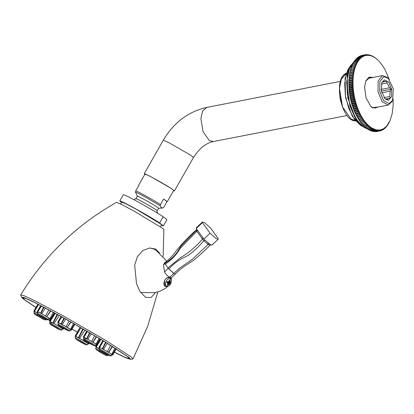 <?xml version="1.0" encoding="UTF-8"?>
<svg xmlns="http://www.w3.org/2000/svg" width="414" height="414" viewBox="0 0 414 414"><rect width="100%" height="100%" fill="white"/><g stroke="black" fill="none" stroke-linecap="round" stroke-linejoin="round"><path stroke-width="0.62" d="M144.864 174.289L144.243 173.647L150.163 176.307L171.344 188.525L174.449 190.875L173.575 190.668M383.98 97.637L389.693 96.524L390.236 98.175L385.315 99.132L384.875 98.749M381.76 82.728L382.019 82.21L386.94 81.247L387.054 82.981L381.341 84.094M381.113 89.414L389.522 87.773L391.044 89.233L381.372 91.116L385.139 99.013L388.508 100.343L391.566 96.638L391.665 89.113L388.751 82.174L384.528 79.892L381.899 82.386L381.372 91.116M391.044 89.233L390.179 91.158L381.77 92.798M382.298 82.153L383.68 81.372L385.248 81.579M387.054 82.981L389.522 87.773M390.179 91.158L389.693 96.524M390.236 98.175L388.544 98.506L387.168 99.288L385.594 99.081M388.544 98.506L385.315 99.132M379.736 91.437L379.866 81.527L383.897 76.647L388.337 78.396L393.3 88.793L392.601 100.297L389.139 103.588L383.576 100.576L379.736 91.437M388.337 78.396L387.411 77.506L382.552 75.591L378.142 80.927L378.003 91.773L382.205 101.772L388.291 105.068L392.079 101.466L392.601 100.297M364.501 126.606L363.357 125.494L367.622 124.666L367.202 125.959L364.398 126.508L368.579 125.582L368.186 126.865L365.381 127.408L369.542 126.42L369.174 127.688L366.374 128.231L369.283 127.766L370.52 127.181L370.178 128.423L367.373 128.971L366.25 128.009M366.374 128.231L365.277 127.253M365.381 127.408L364.31 126.41M363.43 125.525L362.416 124.5L366.68 123.667L366.23 124.981L363.528 125.633M362.473 124.464L361.489 123.429L365.753 122.601L365.277 123.921L362.571 124.578M361.536 123.331L360.578 122.29L364.843 121.457L364.341 122.782L361.634 123.45M352.164 65.117L349.804 72.517L348.811 80.668L349.018 89.59L350.415 98.749L351.791 104.131L354.198 110.926L358.824 119.801L360.578 122.29L364.843 121.457L363.953 120.246L363.42 121.576L360.615 122.125L359.688 121.079L363.953 120.246L363.088 118.968L362.524 120.303L359.719 120.847L358.824 119.801L363.088 118.968L362.245 117.628L361.65 118.958L358.845 119.506L357.981 118.461L362.245 117.628L361.427 116.23L360.801 117.555L358.001 118.099L357.163 117.058L361.427 116.23L360.641 114.771L359.983 116.091L357.178 116.634L356.376 115.604L360.641 114.771L359.88 113.26L359.192 114.569L356.392 115.113L355.616 114.093L359.88 113.26L359.155 111.702L358.436 112.996L355.631 113.545L354.891 112.536L359.155 111.702L358.462 110.098L357.712 111.376L354.907 111.92L354.198 110.926L358.462 110.098L357.805 108.452L357.023 109.71L354.218 110.253L353.54 109.28L357.805 108.452L357.184 106.765L356.371 108.002L353.566 108.551L352.919 107.599L357.184 106.765L356.599 105.047L355.755 106.258L352.956 106.807L352.335 105.875L356.599 105.047L356.061 103.298L355.181 104.483L352.381 105.032L351.791 104.131L356.061 103.298L355.559 101.523L354.653 102.682L351.848 103.226L351.289 102.356L355.559 101.523L355.098 99.727L354.161 100.856L351.357 101.399L350.834 100.561L355.098 99.727L354.684 97.916L353.716 99.008L350.912 99.557L350.415 98.749L354.684 97.916L354.312 96.095L353.318 97.15L350.513 97.694L350.047 96.923L354.312 96.095L353.986 94.263L352.961 95.277L350.161 95.825L349.716 95.091L353.986 94.263L353.706 92.425L352.656 93.404L349.851 93.947L349.437 93.253L353.706 92.425L353.473 90.588L352.392 91.525L349.592 92.068L349.204 91.422L353.473 90.588L353.287 88.756L352.185 89.647L349.38 90.195L349.018 89.59L353.287 88.756L353.147 86.94L352.019 87.778L349.214 88.327L348.883 87.768L353.147 86.94L353.059 85.129L351.905 85.926L349.1 86.474L348.79 85.962L353.059 85.129L353.013 83.343L351.838 84.089L349.038 84.632L348.748 84.171L353.013 83.343L353.023 81.574L351.822 82.272L349.023 82.816L348.754 82.407L353.023 81.574L353.075 79.835L351.859 80.482L349.054 81.025L348.811 80.668L353.075 79.835L353.178 78.127L349.137 79.265L348.914 78.96L353.178 78.127L353.333 76.455L349.271 77.537L349.064 77.289L353.333 76.455L353.53 74.82L349.266 75.653L353.53 74.82L353.779 73.231L349.509 74.065L353.779 73.231L354.068 71.689L349.804 72.517L354.068 71.689L354.41 70.194L350.14 71.027L354.41 70.194L354.793 68.755L350.523 69.588L351.031 68.258L353.835 67.715L354.793 68.755L355.217 67.373L350.953 68.207L351.486 66.877L354.291 66.328L355.217 67.373L355.688 66.054L351.424 66.887L351.988 65.557L354.793 65.008L355.688 66.054L356.2 64.801L351.936 65.629L352.531 64.299L355.336 63.756L356.2 64.801L356.754 63.611L352.531 64.299M359.688 121.079L363.953 120.246M358.824 119.801L363.088 118.968M357.981 118.461L362.245 117.628M357.163 117.058L361.427 116.23M356.376 115.604L356.47 115.278L359.274 114.73L360.641 114.771M355.616 114.093L355.709 113.71L358.514 113.162L359.88 113.26M354.891 112.536L354.979 112.09L357.784 111.547L359.155 111.702M354.198 110.926L354.291 110.429L357.091 109.886L358.462 110.098M353.54 109.28L353.634 108.727L356.438 108.183L357.805 108.452M352.919 107.599L353.018 106.988L355.817 106.445L357.184 106.765M352.335 105.875L352.438 105.218L355.243 104.67L356.599 105.047M351.791 104.131L351.9 103.417L354.705 102.874L356.061 103.298M351.289 102.356L351.408 101.596L354.213 101.047L355.559 101.523M350.834 100.561L350.958 99.748L353.763 99.205L355.098 99.727M350.415 98.749L350.554 97.89L353.354 97.342L354.684 97.916M350.047 96.923L350.192 96.017L352.997 95.474L354.312 96.095M349.716 95.091L349.882 94.144L352.687 93.595L353.986 94.263M349.437 93.253L349.618 92.265L352.417 91.717L353.706 92.425M349.204 91.422L349.4 90.392L352.2 89.843L353.473 90.588M349.018 89.59L349.23 88.524L352.035 87.975L353.287 88.756M348.883 87.768L349.111 86.666L351.916 86.117L353.147 86.94M348.79 85.962L349.043 84.823L351.843 84.28L353.059 85.129M348.748 84.171L349.023 83.007L351.822 82.458L353.013 83.343M348.754 82.407L349.049 81.211L351.853 80.663L353.023 81.574M348.811 80.668L349.126 79.447L351.931 78.898L353.075 79.835M348.914 78.96L349.256 77.713L352.06 77.17L353.178 78.127M349.064 77.289L349.432 76.021L352.236 75.477L353.333 76.455M349.266 75.653L349.659 74.37L352.459 73.821L353.53 74.82M349.509 74.065L349.928 72.766L352.733 72.217L353.779 73.231M349.804 72.517L350.249 71.208L353.054 70.659L354.068 71.689M350.14 71.027L350.617 69.707L353.421 69.159L354.41 70.194M352.49 64.444L353.116 63.119L355.921 62.571L356.754 63.611L357.349 62.493L353.116 63.119M353.085 63.326L353.742 62.007L356.542 61.463L357.349 62.493L357.981 61.448L356.609 61.35L353.742 62.007M353.716 62.281L354.405 60.972L357.204 60.428L357.981 61.448L358.648 60.48L357.277 60.325L354.405 60.972M354.643 60.837L355.103 60.014L357.903 59.471L358.648 60.48L359.352 59.585L357.981 59.373L355.103 60.014M355.398 59.875L355.833 59.14L358.638 58.591L359.352 59.585L360.087 58.772L358.715 58.509L355.833 59.14M356.195 58.995L356.604 58.343L359.404 57.8L360.087 58.772L360.853 58.043L359.487 57.722L356.604 58.343M357.028 58.198L357.401 57.634L360.206 57.091L360.853 58.043L361.65 57.396L360.289 57.023L357.401 57.634M357.898 57.489L358.229 57.013L361.029 56.47L361.65 57.396L362.473 56.832L361.117 56.407L358.229 57.013M358.798 56.858L359.083 56.48L361.888 55.931L362.473 56.832L363.321 56.361L361.976 55.88L359.083 56.48M359.735 56.32L362.767 55.486L363.321 56.361L364.196 55.973L362.861 55.445L359.963 56.03M360.708 55.864L363.668 55.129L364.196 55.973L365.091 55.673L363.766 55.098L360.863 55.673M361.712 55.497L364.594 54.865L365.091 55.673L366.002 55.46L364.693 54.839L361.789 55.409M365.536 54.689L366.002 55.46L366.933 55.341L365.634 54.679L364.708 54.85M366.493 54.607L366.933 55.341L367.88 55.31L366.597 54.607L365.774 54.746M367.466 54.617L367.88 55.31L368.838 55.372L367.57 54.627L366.845 54.741M368.455 54.72L368.838 55.372L369.811 55.523L368.558 54.736L367.917 54.824M369.448 54.917L369.811 55.523L370.784 55.761L369.552 54.943L368.988 55.005M370.452 55.202L370.784 55.761L371.767 56.087L370.059 55.279M371.456 55.579L372.755 56.506L371.135 55.642M372.465 56.045L373.738 57.008L372.202 56.097M373.475 56.599L374.727 57.598L373.268 56.64M374.479 57.241L375.705 58.276L374.328 57.272M375.482 57.97L376.683 59.031L375.379 57.991M376.476 58.783L377.646 59.87L376.419 58.793M377.444 59.678L377.951 60.149M393.077 98.516L393.15 105.617L392.156 113.762L390.024 120.65L386.873 125.866L383.752 128.619L380.223 129.991L376.414 129.934L371.498 127.854L371.182 129.075L368.377 129.618L371.286 129.137L372.486 128.443L372.191 129.639L369.386 130.187L372.295 129.691L373.469 128.945L373.2 130.115L370.395 130.658L373.304 130.162L374.458 129.365L374.204 130.503L371.405 131.047L374.313 130.534L375.441 129.691L375.208 130.798L372.403 131.341L375.312 130.824L376.414 129.934L376.207 131L373.402 131.548L376.31 131.015L377.387 130.084L377.19 131.114L374.489 131.662L377.294 131.119L378.344 130.141L378.168 131.135L375.363 131.678L378.267 131.129L379.291 130.11L379.126 131.062L376.326 131.605L379.224 131.047L380.223 129.991L380.171 130.876L381.134 129.784L380.999 130.638L382.029 129.484L381.905 130.291L382.903 129.096L382.878 129.805L383.752 128.619L383.731 129.272L384.575 128.055L384.559 128.645L386.138 126.679L386.122 127.145L388.218 124.278L389.791 121.167M386.045 127.233L385.765 127.284M385.274 128.014L384.932 128.081M384.471 128.718L384.063 128.795M383.643 129.328L383.157 129.427M382.784 129.856L382.22 129.965M381.905 130.291L381.253 130.42M380.999 130.638L380.249 130.788M380.073 130.896L377.268 131.44M374.385 131.657L374.044 131.455M373.402 131.548L372.973 131.279M372.403 131.341L371.896 131.005M371.405 131.047L370.825 130.643M370.395 130.658L369.754 130.187M369.386 130.187L368.693 129.644M368.377 129.618L367.234 128.682M360.578 122.29L364.434 126.544M370.178 128.423L367.373 128.971M378.603 60.791L382.272 65.205L384.797 69.226L389.315 79.472M370.282 128.495L371.498 127.854L367.622 124.666L364.843 121.457M373.247 77.402L369.2 77.071L365.929 80.709L364.553 87.219L366.064 97.994L370.965 106.558L372.424 107.728L378.991 106.879M377.237 107.221L375.462 108.044L371.844 107.179L370.706 106.305M365.785 81.046L369.542 77.646L371.498 77.744M155.483 292.569L151.12 297.475L145.635 297.361L140.175 291.777L136.522 283.802L134.669 265.063L137.422 256.587L142.799 250.548L149.516 248.012L155.659 249.088L159.509 252.866M162.873 207.983L161.16 207.59L160.213 205.861L160.461 204.547L163.633 198.979L166.987 201.654L163.809 207.223L162.873 207.983L158.531 208.283M138.762 185.555L138.587 185.296L138.902 185.312L135.725 190.88L135.476 192.194L137.36 196.21M137.707 196.546C133.624 193.426 155.26 205.38 158.22 207.88L158.578 208.263L157.154 210.757M163.633 198.979L167.297 201.67L173.699 190.45L173.223 189.928C169.217 186.548 139.937 170.371 145.469 174.594M137.355 196.158L135.952 198.637L133.681 199.558M136.289 199.041C132.201 195.915 153.837 207.875 156.797 210.374L157.522 213.158M163.152 216.703L166.904 219.694L163.349 225.93L159.597 222.939L163.152 216.703C152.864 209.815 123.822 193.768 123.336 194.704L119.781 200.94L121.457 202.28M161.305 225.237L163.349 225.93M159.597 222.939C149.309 216.051 120.262 200.003 119.781 200.94M120.505 203.947L121.592 202.042L126.084 203.859L136.418 209.329L160.87 224.103L161.538 224.828L160.451 226.732M35.935 307.55L23.339 298.986L21.523 297.195L24.028 297.516L32.773 301.464L62.064 316.933L103.51 340.841L128.92 357.318L130.57 359.393L132.987 358.928L131.109 356.889L104.99 339.951L62.385 315.37L33.343 299.995L24.11 295.736L20.7 294.882C44.614 255.748 76.533 224.911 116.453 202.374L121.98 204.666L134.032 211.057L163.064 228.595L163.866 229.423L163.126 256.38M35.987 307.467L24.55 299.653L22.765 297.713L25.994 298.52L34.766 302.567L62.385 317.186L102.884 340.551L127.714 356.651L129.494 358.591L125.406 357.432L114.373 352.179M77.392 332.126L72.067 329.089M20.7 294.882L21.523 297.195M77.361 332.188L72.031 329.146M130.57 359.393L125.628 357.717L114.321 352.262M63.471 327.821C68.983 331.122 69.014 331.314 63.575 328.395L59.28 325.699L63.471 327.821M67.767 330.532L63.575 328.395M61.106 326.946C57.825 324.752 59.218 325.901 57.769 324.027L63.808 327.07L69.971 330.988C67.617 330.693 69.314 331.309 65.754 329.601M57.763 323.996L58.472 322.749L64.517 325.823L70.711 329.715L69.997 330.977M61.789 316.86L58.343 322.511L58.933 322.858L58.519 322.697L57.929 322.351L61.158 316.508M71.042 322.014L67.239 327.396L66.059 326.703L69.091 320.917M67.239 327.396L70.747 321.849M70.872 329.906L70.251 329.622M70.665 329.782L71.255 330.129L71.027 329.751L69.919 329.073L70.483 329.378L73.568 323.438M70.463 329.451L73.635 323.479M74.51 323.976L71.027 329.751L71.255 330.129M65.774 319.065L62.188 324.483L62.462 324.669L61.334 324.064L61.065 323.872L63.947 318.05M61.334 324.064L64.393 318.299M58.157 322.729L58.721 323.029M70.483 329.378L67.441 327.479M66.266 326.786L62.188 324.483M61.065 323.872L58.343 322.511M86.138 341.364C82.055 338.823 88.317 341.99 92.068 344.37L93.347 345.286L91.334 344.355L84.86 340.448M85.186 340.08C79.302 336.411 88.322 340.981 93.735 344.407L95.551 345.742C93.166 345.442 94.904 346.063 91.334 344.355M86.686 341.705L86.117 341.353C84.73 340.618 83.804 339.759 83.343 338.781L84.052 337.508M85.895 338.833C80.016 335.164 89.036 339.734 94.444 343.159L96.286 344.484L95.577 345.731M87.483 331.428L83.923 337.27L84.513 337.617L83.509 337.105L84.296 337.788M91.416 333.725L87.768 339.237L88.037 339.423L86.914 338.818L86.645 338.631L89.6 332.659M86.914 338.818L90.045 332.923M100.028 338.833L96.602 344.51L96.043 344.205L95.499 343.827L96.064 344.132L99.101 338.279M96.043 344.205L99.169 338.316M96.239 344.541L96.829 344.888M96.452 344.66L95.831 344.376M96.607 336.789L93.021 342.238L91.639 341.462L94.682 335.65M92.814 342.155L96.317 336.618M83.737 337.482L83.509 337.105L86.852 331.06M96.064 344.132L93.021 342.238M91.841 341.54L87.768 339.237M86.645 338.631L83.923 337.27M100.535 350.622C100.24 350.12 109.198 355.207 109.027 355.445L100.54 350.617M102.367 351.874C99.086 349.68 100.473 350.829 99.024 348.95L99.018 348.935C98.589 348.21 111.501 355.543 111.257 355.89L111.226 355.911C108.877 355.621 110.569 356.231 107.014 354.524M99.018 348.935L99.733 347.677C99.303 346.963 112.21 354.296 111.966 354.643L111.252 355.9M103.557 340.955L99.603 347.439L100.193 347.786L99.189 347.274L102.9 340.562M112.587 346.508L108.701 352.407L107.314 351.631L110.621 345.281M108.494 352.324L112.287 346.321M111.92 354.71L112.51 355.057L112.282 354.679L111.18 353.996L111.744 354.301L114.999 348.029M112.132 354.829L111.506 354.544M111.723 354.374L115.066 348.07M115.936 348.624L112.282 354.679L112.51 355.057M107.464 343.335L103.448 349.406L103.717 349.597L102.594 348.986L102.32 348.8L105.596 342.197M102.594 348.986L106.051 342.471M99.417 347.651L99.976 347.957M111.744 354.301L108.701 352.407M107.521 351.709L103.448 349.406M102.32 348.8L99.603 347.439M104.416 354.57L98.413 351.16L97.135 350.239L98.341 350.751C101.999 352.583 108.406 356.609 104.416 354.57L105.622 355.083M98.962 351.502C95.675 349.297 97.088 350.477 95.618 348.578L97.357 349.287C102.625 351.926 111.863 357.732 106.113 354.788M108.101 355.088L107.826 355.538C105.441 355.238 107.179 355.859 103.609 354.151M95.618 348.547L96.327 347.299L99.194 348.624L98.92 348.422L99.329 347.589M99.189 348.614L99.634 347.77M100.902 339.356L96.198 347.061L96.788 347.408L95.784 346.901L96.571 347.579M96.012 347.279L95.784 346.901L96.886 344.903M98.92 348.422L96.198 347.061M80.937 342.249L76.637 339.547L80.833 341.674C86.34 344.976 86.376 345.167 80.937 342.249L85.129 344.381M78.469 340.8C75.188 338.605 76.574 339.754 75.125 337.876L81.165 340.924L87.328 344.836C84.979 344.546 86.671 345.157 83.116 343.449M75.125 337.85L75.834 336.603L81.879 339.677L88.068 343.568L87.354 344.826M85.191 340.748L84.803 341.333L83.416 340.556L84.037 339.785M84.596 341.25L84.999 340.613M88.022 343.636L88.612 343.982L88.384 343.604L87.282 342.921L87.846 343.227L88.177 342.59M88.234 343.755L87.608 343.47M81.009 327.686L75.705 336.365L76.29 336.711L75.881 336.546L75.291 336.199L80.254 327.246M75.519 336.577L76.078 336.882M87.825 343.299L88.192 342.601M88.782 342.942L88.384 343.604L88.612 343.982M85.056 330.015L79.55 338.331L79.819 338.523L78.696 337.912L78.422 337.726L82.872 328.757M78.696 337.912L83.395 329.058M78.422 337.726L75.705 336.365M87.846 343.227L84.803 341.333M83.623 340.634L79.55 338.331M52.34 325.704C48.262 323.158 54.519 326.325 58.27 328.706L59.549 329.627L57.536 328.695L51.062 324.783M52.889 326.041C49.602 323.841 51.02 325.021 49.551 323.122L50.254 321.844M51.388 324.416C45.509 320.752 54.524 325.316 59.937 328.747L61.753 330.082C59.368 329.782 61.106 330.403 57.536 328.695M52.097 323.168C46.218 319.504 55.238 324.069 60.646 327.5L62.488 328.825L61.779 330.072M63.207 328.188L62.809 328.845L62.245 328.545L61.702 328.167L62.266 328.473L62.597 327.836M62.245 328.545L62.612 327.847M55.222 313.263L50.125 321.606L50.715 321.952L49.711 321.445L50.503 322.123M59.321 315.499L53.97 323.577L54.239 323.764L53.116 323.158L52.847 322.967L57.142 314.309M53.116 323.158L57.665 314.593M49.939 321.823L49.711 321.445L50.813 319.448M62.442 328.876L63.031 329.223M62.654 329.001L62.033 328.716M59.611 325.989L59.223 326.574L57.841 325.797L58.457 325.026M59.016 326.491L59.419 325.854M58.048 325.88L53.97 323.577M52.847 322.967L50.125 321.606M62.266 328.473L59.223 326.574M35.381 314.624L35.381 314.614C35.081 314.123 44.039 319.21 43.874 319.448L35.381 314.624M37.208 315.872C33.927 313.677 35.319 314.826 33.87 312.953L33.865 312.922C33.436 312.213 46.342 319.541 46.099 319.887L46.073 319.913C43.718 319.618 45.416 320.234 41.855 318.526M34.574 311.69L37.441 313M38.668 304.523L34.445 311.437L35.035 311.783L34.621 311.623L34.031 311.276L37.964 304.166M37.881 312.146L37.436 312.989L37.167 312.798L37.581 311.965M34.258 311.654L34.823 311.954M37.167 312.798L34.445 311.437M39.992 315.499C43.651 317.331 50.058 321.362 46.068 319.318L40.065 315.908L38.787 314.992L39.992 315.499M47.274 319.831L46.068 319.318M40.613 316.249C37.327 314.045 38.745 315.225 37.276 313.326L39.009 314.035C44.282 316.674 53.515 322.48 47.765 319.536M50.213 319.028L49.478 320.286L45.261 318.899M37.27 313.3L37.979 312.052L39.718 312.787C44.991 315.427 54.229 321.233 48.474 318.288M41.431 305.941L37.85 311.814L38.44 312.161L37.436 311.649L38.228 312.332M45.483 308.052L41.695 313.781L41.964 313.967L40.572 313.175L43.599 307.064M40.841 313.362L44.055 307.307M54.317 312.772L50.534 319.054L49.97 318.749L53.406 312.28M49.97 318.749L49.426 318.371L49.99 318.676L53.334 312.239M50.829 310.893L46.741 316.7L45.566 316.001L48.795 309.807M46.741 316.7L50.518 310.728M37.664 312.027L37.436 311.649L40.779 305.604M50.166 319.085L50.756 319.432M50.379 319.204L49.758 318.92M49.99 318.676L46.948 316.782M45.773 316.084L41.695 313.781M40.572 313.175L37.85 311.814M210.819 244.777L210.033 245.093C207.243 248.162 203.445 251.8 198.653 256.012L193.762 260.209L184.841 265.99C180.975 268.707 177.829 271.367 175.401 273.975L171.215 277.96L169.787 277.199C167.789 276.34 166.03 274.575 164.503 271.894L168.281 268.308L173.776 273.4L175.401 273.975L173.776 273.4L179.878 267.967L192.199 259.402L208.195 244.415L209.003 244.902L210.115 244.891M169.787 277.199L173.776 273.4L168.855 268.955C172.685 264.732 176.871 261.358 181.415 258.828L188.448 255.267C194.176 251.034 199.294 246.19 203.807 240.72L208.195 244.415M164.503 271.894L163.499 264.976L164.658 262.667M163.499 264.976L164.901 263.64L168.281 268.308M165.051 262.497L164.901 263.64M165.626 286.597L164.798 286.286L163.685 283.507L164.684 280.206L166.531 278.063L169.797 277.577L170.175 277.897M149.837 247.986L154.35 249.228L156.099 250.315L166.682 261.094M167.696 283.197L168.198 283.497L167.318 283.833L168.167 283.311L168.037 282.876L166.894 282.612L167.359 281.603L167.002 282.581M167.422 281.67L168.348 282.188L166.93 281.639M168.203 283.957L168.198 283.497L167.277 285.06L167.929 285.298L167.675 284.62M169.103 282.338L168.84 282.912L169.895 283.616L170.309 282.705M169.497 280.537L170.206 280.314L169.549 280.081L168.953 281.846L168.41 281.629L168.953 281.846L168.601 281.023L168.783 281.965L168.348 282.188L168.783 281.965M170.045 278.782C171.38 279.538 171.619 281.054 170.749 283.342C168.705 288.165 163.644 286.353 165.957 281.629C167.127 279.45 168.488 278.503 170.045 278.782M169.771 282.141L169.031 281.851L169.823 282.162L170.418 281.675L169.849 282.348L169.424 281.991L169.823 282.162L170.206 280.314M169.238 283.688L169.14 284.485L168.71 283.559L170.123 283.771L170.584 282.762L168.529 282.213M167.929 285.298L169.067 283.807L168.203 283.217M166.759 282.022L168.167 283.311M167.639 282.85L168.374 282.596L168.84 282.912M202.467 221.956L196.319 227.809L196.262 228.492L197.281 230.044L203.895 239.044L210.048 233.191L216.046 238.542L218.131 239.256L218.188 238.573L210.55 228.026L204.552 222.675L202.467 221.956L202.41 222.644L210.048 233.191M196.707 229.154L196.35 230.536L202.477 239.101L203.807 240.72L204.801 239.991L203.61 238.687M204.801 239.991L210.835 244.943L212.087 244.809M202.943 237.864L202.477 239.101C195.925 246.734 188.587 252.923 180.468 257.679L167.96 267.863L165.227 264.091C171.386 260.152 176.416 254.858 180.328 248.203L196.816 231.281L197.281 230.044M196.262 228.492L202.41 222.644M196.691 229.082L196.298 230.386L181.358 245.688L176.871 252.69C173.45 257.135 169.404 260.66 164.736 263.263L165.227 264.091M167.96 267.863L168.855 268.955M164.736 263.263L164.736 262.548C167.261 260.986 170.206 258.243 173.58 254.32L176.752 250.082C183.661 241.89 190.197 235.152 196.36 229.868M347.118 115.501L213.396 141.541L209.308 140.558L203.041 131.636L200.893 118.518L202.596 111.092L206.752 107.407L340.474 81.367M206.752 107.407C188.21 111.651 173.73 122.58 163.318 140.201L169.243 142.861L190.424 155.079L193.524 157.429L174.449 190.875M354.995 61.665L356.314 60.18M367.813 129.158L364.149 127.44L357.272 120.609L351.181 109.063L347.475 95.07L346.704 81.967L348.878 69.743L354.332 61.101M349.664 67.725L346.565 82.184L349.918 105.937L354.803 116.971L360.76 124.697M349.245 91.489L349.463 93.248M355.284 113.074L355.771 114.062M356.159 114.818L356.563 115.568M362.685 126.524L360.739 125.463L354.41 119.185L348.805 108.561L345.395 95.686L344.686 83.633L346.425 73.18L350.767 65.314M350.441 65.883L347.408 70.546M367.472 125.126L365.64 125.219M355.196 120.893L351.382 119.449L342.533 106.915L339.475 88.425L341.322 79.131L345.938 73.34C332.954 78.743 341.141 120.753 355.196 120.893L355.579 120.94M346.13 73.614L341.343 79.229L339.423 88.622L342.425 106.796L351.124 119.118L355.274 120.567M135.476 192.194C136.315 191.941 153.558 201.468 160.213 205.861M160.461 204.547C153.346 199.967 137.531 191.227 135.725 190.88M167.934 284.982L167.344 284.77M169.383 280.309L169.973 280.516M164.41 280.904L165.103 286.41C165.755 286.685 166.619 286.7 167.691 286.457L169 285.691C169.254 285.805 173.652 281.153 169.724 277.577L169.404 277.432C167.504 277.085 165.838 278.244 164.41 280.904M169.766 281.67L169.336 281.442M169.621 283.44L168.374 282.596M168.648 284.118L168.234 283.916M196.35 230.536L196.738 229.201M209.003 244.902L210.095 244.519M208.749 243.561L207.212 243.722M213.396 141.541C205.944 143.042 199.32 148.336 193.524 157.429M163.318 140.201L144.243 173.647M388.291 105.068L373.506 107.95M382.552 75.591L367.767 78.469M378.142 60.335L377.527 59.74M340.758 101.699L339.754 96.55M367.88 129.215L361.562 125.608L355.729 118.637L347.755 97.885L347.206 75.596L349.933 66.856L354.379 61.018M362.861 126.658L352.314 116.303L345.54 97.766L345.074 78.127L351.155 64.863M144.988 174.071L138.587 185.296M157.812 291.953L147.705 326.294L132.987 358.928M74.867 324.178L71.456 330.155M61.07 316.462L57.727 322.325M97.036 344.914L100.379 339.045M83.302 337.079L86.769 331.009M116.277 348.836L112.717 355.083M102.827 340.515L98.982 347.248M95.577 346.875L96.741 344.836M80.197 327.215L75.084 336.173M89.264 343.216L88.819 344.008M49.509 321.419L50.668 319.38M63.238 329.249L63.689 328.462M34.574 311.675L33.865 312.922M46.347 319.458L46.099 319.903M37.891 304.13L33.829 311.25M50.963 319.458L54.669 312.963M37.234 311.623L40.691 305.558M164.394 262.874L164.72 262.564M140.672 292.532L155.059 292.657L160.347 291.052L165.227 288.449L167.691 286.457M171.236 279.673L171.437 277.747M167.018 282.607L167.442 281.675M168.451 282.188L169.9 282.752M168.384 282.208L166.946 281.649M166.795 282.017L168.115 282.907M168.808 283.621L168.498 283.414M196.883 229.444L196.702 229.108M218.131 239.256L211.978 245.109"/></g></svg>
